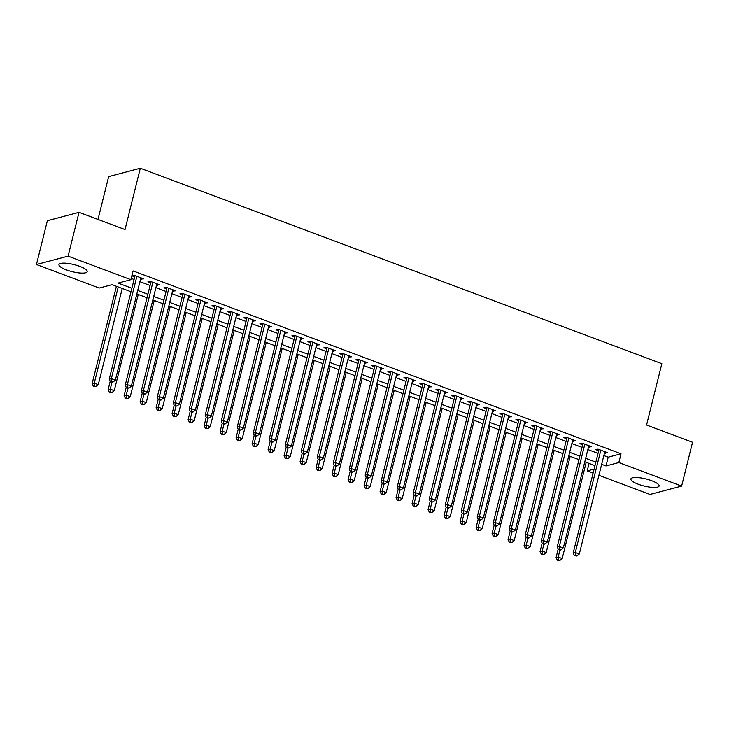 <?xml version="1.0" encoding="UTF-8"?>
<svg xmlns="http://www.w3.org/2000/svg" width="729" height="729" viewBox="0 0 729 729"><rect width="100%" height="100%" fill="white"/><g stroke="black" fill="none" stroke-linecap="round" stroke-linejoin="round"><path stroke-width="1.09" d="M79.743 266.358A14.553 3.654 14 0 1 87.188 271.644A14.553 3.654 14 0 1 66.403 269.885A14.553 3.654 14 0 1 58.949 264.6A14.553 3.654 14 0 1 79.743 266.358M651.68 480.703A14.553 3.654 14 0 1 659.125 485.988A14.553 3.654 14 0 1 638.34 484.229A14.553 3.654 14 0 1 630.886 478.944A14.553 3.654 14 0 1 651.68 480.703M97.978 219.438L108.657 176.609L140.305 168.235L661.85 363.689L646.559 425.025L692.55 442.266L681.624 486.079L649.986 494.444L598.928 475.308M593.096 473.13L587.191 470.916L594.108 469.084M589.059 463.416L587.191 470.916M131.02 291.755L112.075 284.656L99.244 288.046L36.45 264.518L68.089 256.143L130.883 279.681L118.062 283.071L131.894 288.256M68.089 256.143L79.014 212.33L47.376 220.705L36.45 264.518M140.56 279.052L143.668 278.852L134.072 275.252L131.931 275.817L134.728 276.865M156.553 285.048L159.669 284.848L150.065 281.248L147.932 281.813L150.73 282.861M172.554 291.044L175.662 290.844L166.066 287.244L163.925 287.809L166.731 288.857M188.556 297.04L191.663 296.84L182.068 293.24L179.926 293.805L182.724 294.853M204.548 303.036L207.665 302.836L198.06 299.236L195.928 299.801L198.725 300.849M220.55 309.032L223.657 308.832L214.062 305.232L211.92 305.797L214.727 306.845M236.542 315.028L239.659 314.828L230.063 311.228L227.922 311.793L230.719 312.841M252.544 321.024L255.66 320.824L246.056 317.224L243.923 317.789L246.721 318.837M268.545 327.011L271.653 326.811L262.057 323.22L259.916 323.785L262.713 324.833M284.538 333.007L287.654 332.807L278.05 329.216L275.917 329.781L278.715 330.829M300.539 339.003L303.647 338.803L294.051 335.212L291.91 335.777L294.716 336.825M316.541 344.999L319.648 344.799L310.053 341.208L307.911 341.773L310.709 342.821M332.533 350.995L335.65 350.795L326.045 347.195L323.913 347.769L326.71 348.817M348.535 356.991L351.642 356.791L342.047 353.191L339.905 353.765L342.712 354.813M364.536 362.987L367.644 362.787L358.048 359.187L355.907 359.752L358.704 360.809M380.529 368.983L383.645 368.783L374.041 365.183L371.908 365.748L374.706 366.805M396.53 374.979L399.638 374.779L390.042 371.179L387.901 371.744L390.708 372.801M412.532 380.975L415.639 380.775L406.044 377.175L403.902 377.74L406.7 378.788M428.524 386.971L431.641 386.771L422.036 383.172L419.904 383.736L422.702 384.784M444.526 392.967L447.633 392.767L438.038 389.168L435.896 389.733L438.694 390.78M460.518 398.963L463.635 398.763L454.039 395.164L451.898 395.729L454.696 396.776M476.52 404.959L479.636 404.759L470.032 401.16L467.9 401.725L470.697 402.772M492.522 410.956L495.629 410.755L486.033 407.156L483.892 407.721L486.69 408.769M508.514 416.952L511.63 416.751L502.026 413.152L499.894 413.717L502.691 414.765M524.515 422.948L527.623 422.747L518.027 419.148L515.886 419.713L518.693 420.761M540.517 428.944L543.624 428.743L534.029 425.144L531.888 425.709L534.685 426.757M556.509 434.94L559.626 434.739L550.021 431.14L547.889 431.705L550.687 432.753M572.511 440.936L575.618 440.735L566.023 437.136L563.881 437.701L566.688 438.749M588.513 446.932L591.62 446.731L582.024 443.132L579.883 443.697L582.681 444.745M603.849 455.552L608.186 457.174L621.017 453.784L133.07 270.915L130.883 279.681M131.202 278.414L134.072 279.489M139.904 281.676L150.074 285.486M155.897 287.673L166.075 291.482M171.898 293.669L182.068 297.478M187.9 299.665L198.069 303.474M203.892 305.661L214.071 309.47M219.894 311.657L230.063 315.466M235.895 317.653L246.065 321.462M251.888 323.649L262.066 327.458M267.889 329.645L278.059 333.454M283.891 335.641L294.06 339.45M299.883 341.628L310.062 345.446M315.885 347.624L326.054 351.442M331.886 353.62L342.056 357.438M347.879 359.616L358.048 363.434M363.88 365.612L374.05 369.43M379.873 371.608L390.051 375.426M395.874 377.604L406.044 381.422M411.876 383.6L422.045 387.418M427.868 389.596L438.047 393.405M443.87 395.592L454.039 399.401M459.871 401.588L470.041 405.397M475.864 407.584L486.043 411.393M491.865 413.58L502.035 417.389M507.867 419.576L518.037 423.385M523.859 425.572L534.038 429.381M539.861 431.568L550.031 435.377M555.853 437.564L566.032 441.373M571.855 443.56L582.024 447.369M587.856 449.556L598.026 453.365M604.505 452.928L607.621 452.718L598.017 449.128L595.885 449.693L598.682 450.741M79.014 212.33L125.014 229.571L140.305 168.235M621.017 453.784L618.83 462.541L681.624 486.079M601.671 464.309L606.009 465.94L618.83 462.541M137.717 290.443L147.887 294.252M153.719 296.43L163.888 300.248M169.711 302.426L179.89 306.244M185.713 308.422L195.882 312.24M201.714 314.418L211.884 318.236M217.707 320.414L227.885 324.232M233.708 326.41L243.878 330.228M249.71 332.406L259.879 336.224M265.702 338.402L275.881 342.211M281.704 344.398L291.873 348.207M297.696 350.394L307.875 354.203M313.698 356.39L323.867 360.199M329.699 362.386L339.869 366.195M345.692 368.382L355.87 372.191M361.693 374.378L371.863 378.187M377.695 380.374L387.864 384.183M393.687 386.37L403.866 390.179M409.689 392.366L419.858 396.175M425.69 398.362L435.86 402.171M441.683 404.358L451.862 408.167M457.684 410.354L467.854 414.163M473.686 416.35L483.856 420.159M489.678 422.337L499.848 426.155M505.68 428.333L515.85 432.151M521.672 434.329L531.851 438.147M537.674 440.325L547.844 444.143M553.676 446.321L563.845 450.139M569.668 452.317L579.847 456.135M585.669 458.313L595.839 462.131M594.973 465.631L584.795 461.812M578.972 459.635L568.802 455.816M562.97 453.638L552.801 449.82M546.978 447.642L536.799 443.824M530.976 441.646L520.807 437.828M514.975 435.65L504.805 431.841M498.982 429.654L488.804 425.845M482.981 423.658L472.811 419.849M466.979 417.662L456.81 413.853M450.987 411.666L440.808 407.857M434.985 405.67L424.816 401.861M418.993 399.674L408.814 395.865M402.991 393.678L392.822 389.869M386.99 387.682L376.82 383.873M370.997 381.686L360.819 377.877M354.996 375.69L344.826 371.881M338.994 369.694L328.825 365.885M323.002 363.698L312.823 359.889M307 357.711L296.831 353.893M290.999 351.715L280.829 347.897M275.006 345.719L264.827 341.901M259.005 339.723L248.835 335.905M243.003 333.727L232.833 329.909M227.011 327.731L216.832 323.913M211.009 321.735L200.84 317.917M195.017 315.739L184.838 311.921M179.015 309.743L168.846 305.934M163.014 303.747L152.844 299.938M147.021 297.751L136.842 293.942M608.186 457.174L606.009 465.94M605.79 452.035L605.48 453.292M589.797 446.039L589.479 447.296M573.796 440.043L573.486 441.3M557.794 434.056L557.485 435.304M541.802 428.06L541.483 429.308M525.8 422.064L525.491 423.312M509.799 416.068L509.489 417.316M493.806 410.072L493.497 411.32M477.805 404.076L477.495 405.324M461.803 398.08L461.493 399.328M445.811 392.084L445.501 393.332M429.809 386.088L429.499 387.336M413.817 380.091L413.498 381.34M397.815 374.095L397.505 375.344M381.814 368.099L381.504 369.348M365.821 362.103L365.502 363.352M349.82 356.107L349.51 357.356M333.818 350.111L333.508 351.36M317.826 344.115L317.516 345.364M301.824 338.119L301.514 339.368M285.823 332.123L285.513 333.372M269.83 326.127L269.52 327.385M253.829 320.131L253.519 321.389M237.827 314.135L237.517 315.393M221.835 308.139L221.525 309.397M205.833 302.152L205.523 303.401M189.841 296.156L189.522 297.405M173.839 290.16L173.529 291.409M157.838 284.164L157.528 285.413M141.845 278.168L141.526 279.417M598.992 449.492L573.167 553.083L575.299 552.518L600.824 450.176M575.29 555.416L574.434 555.644L576.894 556.017L575.29 555.416L575.299 552.518L579.3 554.013L604.815 451.67M573.167 553.083L574.434 555.644M576.894 556.017L579.3 554.013M558.177 549.119L556.063 557.612L558.195 557.038L562.196 558.542L586.189 462.332M559.908 550.195L558.195 557.038L558.186 559.936L557.33 560.164L559.79 560.537L558.186 559.936M562.196 558.542L559.79 560.537M557.33 560.164L556.063 557.612M582.99 443.496L557.166 547.087L559.307 546.522L584.822 444.18M559.298 549.42L558.441 549.648L560.893 550.021L559.298 549.42L559.307 546.522L563.307 548.017L588.822 445.674M557.166 547.087L558.441 549.648M560.893 550.021L563.307 548.017M566.998 437.5L541.164 541.091L543.305 540.526L568.82 438.184M543.296 543.424L542.44 543.652L544.044 544.253L544.9 544.025L543.296 543.424L543.305 540.526L547.306 542.021L572.821 439.678M541.164 541.091L542.44 543.652M544.9 544.025L547.306 542.021M550.996 431.504L525.172 535.095L527.304 534.53L552.828 432.188M527.295 537.428L526.447 537.656L528.042 538.257L528.899 538.029L527.295 537.428L527.304 534.53L531.304 536.025L556.828 433.682M525.172 535.095L526.447 537.656M528.899 538.029L531.304 536.025M535.004 425.508L509.17 529.099L511.311 528.534L536.826 426.192M511.302 531.432L510.446 531.66L512.897 532.033L511.302 531.432L511.311 528.534L515.312 530.038L540.827 427.695M509.17 529.099L510.446 531.66M512.897 532.033L515.312 530.038M542.176 543.123L540.061 551.616L542.203 551.042L546.203 552.546L570.187 456.336M543.907 544.199L542.203 551.042L542.194 553.94L541.337 554.168L543.788 554.541L542.194 553.94M546.203 552.546L543.788 554.541M541.337 554.168L540.061 551.616M526.183 537.127L524.06 545.62L526.201 545.055L530.202 546.55L554.186 450.34M527.905 538.202L526.201 545.055L526.192 547.953L525.336 548.172L527.796 548.545L526.192 547.953M530.202 546.55L527.796 548.545M525.336 548.172L524.06 545.62M510.182 531.131L508.067 539.624L510.2 539.059L514.2 540.554L538.193 444.353M511.913 532.206L510.2 539.059L510.191 541.957L509.343 542.176L511.794 542.549L510.191 541.957M514.2 540.554L511.794 542.549M509.343 542.176L508.067 539.624M494.18 525.135L492.066 533.628L494.207 533.063L498.208 534.557L522.192 438.357M495.911 526.21L494.207 533.063L494.198 535.961L493.342 536.179L495.793 536.553L494.198 535.961M498.208 534.557L495.793 536.553M493.342 536.179L492.066 533.628M519.002 419.512L493.169 523.103L495.31 522.538L520.825 420.196M495.301 525.436L494.444 525.664L496.048 526.265L496.905 526.037L495.301 525.436L495.31 522.538L499.31 524.042L524.825 421.699M493.169 523.103L494.444 525.664M496.905 526.037L499.31 524.042M478.188 519.139L476.073 527.632L478.206 527.067L482.206 528.561L506.19 432.361M479.91 520.214L478.206 527.067L478.197 529.965L477.34 530.183L479.8 530.557L478.197 529.965M482.206 528.561L479.8 530.557M477.34 530.183L476.073 527.632M503.001 413.516L477.176 517.107L479.308 516.542L504.832 414.2M479.299 519.44L478.452 519.668L480.046 520.269L480.903 520.041L479.299 519.44L479.308 516.542L483.309 518.046L508.833 415.703M477.176 517.107L478.452 519.668M480.903 520.041L483.309 518.046M462.186 513.143L460.072 521.636L462.213 521.071L466.205 522.565L490.198 426.365M463.917 514.218L462.213 521.071L462.195 523.969L461.348 524.197L463.799 524.561L462.195 523.969M466.205 522.565L463.799 524.561M461.348 524.197L460.072 521.636M487.008 407.52L461.175 511.111L463.316 510.546L488.831 408.204M463.307 513.444L462.45 513.672L464.902 514.045L463.307 513.444L463.316 510.546L467.316 512.05L492.831 409.707M461.175 511.111L462.45 513.672M464.902 514.045L467.316 512.05M446.194 507.147L444.07 515.64L446.212 515.075L450.212 516.569L474.196 420.369M447.916 508.222L446.212 515.075L446.203 517.973L445.346 518.201L447.797 518.574L446.203 517.973M450.212 516.569L447.797 518.574M445.346 518.201L444.07 515.64M471.007 401.524L445.182 505.115L447.314 504.55L472.829 402.208M447.305 507.448L446.449 507.676L448.909 508.049L447.305 507.448L447.314 504.55L451.315 506.054L476.83 403.711M445.182 505.115L446.449 507.676M448.909 508.049L451.315 506.054M430.192 501.151L428.078 509.644L430.21 509.079L434.211 510.573L458.195 414.373M431.923 502.226L430.21 509.079L430.201 511.977L429.345 512.205L431.805 512.578L430.201 511.977M434.211 510.573L431.805 512.578M429.345 512.205L428.078 509.644M455.005 395.528L429.181 499.119L431.322 498.554L456.837 396.212M431.313 501.452L430.456 501.68L432.908 502.053L431.313 501.452L431.322 498.554L435.313 500.058L460.837 397.715M429.181 499.119L430.456 501.68M432.908 502.053L435.313 500.058M414.19 495.155L412.076 503.648L414.218 503.083L418.209 504.577L442.202 408.377M415.922 496.23L414.218 503.083L414.209 505.981L413.352 506.208L415.803 506.582L414.209 505.981M418.209 504.577L415.803 506.582M413.352 506.208L412.076 503.648M439.013 389.532L413.179 493.123L415.32 492.558L440.835 390.215M415.311 495.456L414.455 495.684L416.906 496.057L415.311 495.456L415.32 492.558L419.321 494.062L444.836 391.719M413.179 493.123L414.455 495.684M416.906 496.057L419.321 494.062M398.198 489.159L396.075 497.652L398.216 497.087L402.217 498.581L426.201 402.381M399.92 490.234L398.216 497.087L398.207 499.985L397.351 500.212L399.802 500.586L398.207 499.985M402.217 498.581L399.802 500.586M397.351 500.212L396.075 497.652M423.011 383.536L397.187 487.127L399.319 486.562L424.834 384.219M399.31 489.46L398.453 489.688L400.914 490.061L399.31 489.46L399.319 486.562L403.319 488.066L428.834 385.723M397.187 487.127L398.453 489.688M400.914 490.061L403.319 488.066M382.196 483.163L380.082 491.656L382.215 491.091L386.215 492.585L410.199 396.385M383.928 484.247L382.215 491.091L382.206 493.989L381.349 494.216L383.809 494.59L382.206 493.989M386.215 492.585L383.809 494.59M381.349 494.216L380.082 491.656M407.01 377.54L381.185 481.14L383.326 480.566L408.841 378.223M383.317 483.464L382.461 483.691L384.912 484.065L383.317 483.464L383.326 480.566L387.327 482.069L412.842 379.727M381.185 481.14L382.461 483.691M384.912 484.065L387.327 482.069M366.195 477.167L364.081 485.66L366.222 485.095L370.223 486.589L394.207 390.389M367.926 478.251L366.222 485.095L366.213 487.993L365.357 488.22L367.808 488.594L366.213 487.993M370.223 486.589L367.808 488.594M365.357 488.22L364.081 485.66M391.017 371.544L365.183 475.144L367.325 474.57L392.84 372.227M367.316 477.468L366.459 477.695L368.91 478.069L367.316 477.468L367.325 474.57L371.325 476.073L396.84 373.731M365.183 475.144L366.459 477.695M368.91 478.069L371.325 476.073M375.016 365.548L349.191 469.148L351.323 468.583L376.847 366.231M351.314 471.481L350.458 471.699L352.061 472.301L352.918 472.073L351.314 471.481L351.323 468.583L355.324 470.077L380.839 367.735M349.191 469.148L350.458 471.699M352.918 472.073L355.324 470.077M359.014 359.552L333.189 463.152L335.331 462.587L360.846 360.244M335.322 465.485L334.465 465.703L336.06 466.305L336.916 466.077L335.322 465.485L335.331 462.587L339.331 464.081L364.846 361.739M333.189 463.152L334.465 465.703M336.916 466.077L339.331 464.081M343.022 353.556L317.188 457.156L319.329 456.591L344.844 354.248M319.32 459.489L318.464 459.707L320.067 460.309L320.924 460.081L319.32 459.489L319.329 456.591L323.33 458.085L348.845 355.743M317.188 457.156L318.464 459.707M320.924 460.081L323.33 458.085M327.02 347.569L301.195 451.16L303.328 450.595L328.852 348.252M303.319 453.493L302.471 453.711L304.066 454.313L304.922 454.085L303.319 453.493L303.328 450.595L307.328 452.089L332.852 349.747M301.195 451.16L302.471 453.711M304.922 454.085L307.328 452.089M311.028 341.573L285.194 445.164L287.335 444.599L312.85 342.256M287.326 447.497L286.47 447.724L288.921 448.089L287.326 447.497L287.335 444.599L291.336 446.093L316.851 343.751M285.194 445.164L286.47 447.724M288.921 448.089L291.336 446.093M295.026 335.577L269.201 439.168L271.334 438.603L296.849 336.26M271.325 441.501L270.468 441.728L272.928 442.102L271.325 441.501L271.334 438.603L275.334 440.097L300.849 337.755M269.201 439.168L270.468 441.728M272.928 442.102L275.334 440.097M279.025 329.581L253.2 433.172L255.332 432.607L280.856 330.264M255.323 435.505L254.476 435.732L256.927 436.106L255.323 435.505L255.332 432.607L259.333 434.101L284.857 331.759M253.2 433.172L254.476 435.732M256.927 436.106L259.333 434.101M263.032 323.585L237.198 427.176L239.34 426.611L264.855 324.268M239.331 429.509L238.474 429.736L240.925 430.11L239.331 429.509L239.34 426.611L243.34 428.105L268.855 325.763M237.198 427.176L238.474 429.736M240.925 430.11L243.34 428.105M247.031 317.589L221.206 421.18L223.338 420.615L248.853 318.272M223.329 423.513L222.473 423.74L224.933 424.114L223.329 423.513L223.338 420.615L227.339 422.109L252.854 319.767M221.206 421.18L222.473 423.74M224.933 424.114L227.339 422.109M231.029 311.593L205.204 415.184L207.346 414.619L232.861 312.276M207.337 417.517L206.48 417.744L208.931 418.118L207.337 417.517L207.346 414.619L211.337 416.113L236.861 313.771M205.204 415.184L206.48 417.744M208.931 418.118L211.337 416.113M215.037 305.597L189.203 409.188L191.344 408.623L216.859 306.28M191.335 411.521L190.479 411.748L192.93 412.122L191.335 411.521L191.344 408.623L195.345 410.117L220.86 307.775M189.203 409.188L190.479 411.748M192.93 412.122L195.345 410.117M199.035 299.601L173.21 403.192L175.343 402.627L200.858 300.284M175.334 405.524L174.477 405.752L176.937 406.126L175.334 405.524L175.343 402.627L179.343 404.13L204.858 301.788M173.21 403.192L174.477 405.752M176.937 406.126L179.343 404.13M183.034 293.605L157.209 397.196L159.35 396.631L184.865 294.288M159.341 399.528L158.485 399.756L160.936 400.13L159.341 399.528L159.35 396.631L163.351 398.134L188.866 295.792M157.209 397.196L158.485 399.756M160.936 400.13L163.351 398.134M167.041 287.609L141.207 391.2L143.349 390.635L168.864 288.292M143.34 393.532L142.483 393.76L144.943 394.134L143.34 393.532L143.349 390.635L147.349 392.138L172.864 289.796M141.207 391.2L142.483 393.76M144.943 394.134L147.349 392.138M151.04 281.613L125.215 385.204L127.347 384.639L152.871 282.296M127.338 387.536L126.482 387.764L128.942 388.138L127.338 387.536L127.347 384.639L131.348 386.142L156.863 283.8M125.215 385.204L126.482 387.764M128.942 388.138L131.348 386.142M135.038 275.617L109.213 379.208L111.355 378.643L136.87 276.3M111.346 381.54L110.489 381.768L112.94 382.142L111.346 381.54L111.355 378.643L115.355 380.146L140.87 277.804M109.213 379.208L110.489 381.768M112.94 382.142L115.355 380.146M350.202 471.18L348.079 479.664L350.221 479.099L354.221 480.602L378.205 384.393M351.925 472.255L350.221 479.099L350.212 481.997L349.355 482.224L351.815 482.598L350.212 481.997M354.221 480.602L351.815 482.598M349.355 482.224L348.079 479.664M334.201 465.184L332.087 473.668L334.219 473.103L338.22 474.606L362.213 378.397M335.932 466.259L334.219 473.103L334.21 476.001L333.353 476.228L335.814 476.602L334.21 476.001M338.22 474.606L335.814 476.602M333.353 476.228L332.087 473.668M318.199 459.188L316.085 467.672L318.227 467.107L322.227 468.61L346.211 372.401M319.931 460.263L318.227 467.107L318.218 470.005L317.361 470.232L319.812 470.606L318.218 470.005M322.227 468.61L319.812 470.606M317.361 470.232L316.085 467.672M302.207 453.192L300.084 461.676L302.225 461.111L306.226 462.614L330.21 366.405M303.929 454.267L302.225 461.111L302.216 464.008L301.359 464.236L303.82 464.61L302.216 464.008M306.226 462.614L303.82 464.61M301.359 464.236L300.084 461.676M286.205 447.196L284.091 455.68L286.224 455.115L290.224 456.618L314.217 360.408M287.937 448.271L286.224 455.115L286.215 458.012L285.367 458.24L287.818 458.614L286.215 458.012M290.224 456.618L287.818 458.614M285.367 458.24L284.091 455.68M270.204 441.2L268.09 449.684L270.231 449.119L274.232 450.622L298.216 354.412M271.935 442.275L270.231 449.119L270.222 452.016L269.365 452.244L271.817 452.618L270.222 452.016M274.232 450.622L271.817 452.618M269.365 452.244L268.09 449.684M254.211 435.204L252.097 443.688L254.23 443.123L258.23 444.626L282.214 348.416M255.943 436.279L254.23 443.123L254.221 446.02L253.364 446.248L255.824 446.622L254.221 446.02M258.23 444.626L255.824 446.622M253.364 446.248L252.097 443.688M238.21 429.208L236.096 437.692L238.237 437.127L242.228 438.63L266.222 342.42M239.941 430.283L238.237 437.127L238.219 440.024L237.372 440.252L239.823 440.626L238.219 440.024M242.228 438.63L239.823 440.626M237.372 440.252L236.096 437.692M222.217 423.212L220.094 431.705L222.236 431.131L226.236 432.634L250.22 336.424M223.94 424.287L222.236 431.131L222.227 434.028L221.37 434.256L223.821 434.63L222.227 434.028M226.236 432.634L223.821 434.63M221.37 434.256L220.094 431.705M206.216 417.216L204.102 425.709L206.234 425.135L210.234 426.638L234.219 330.428M207.947 418.291L206.234 425.135L206.225 428.032L205.368 428.26L207.829 428.634L206.225 428.032M210.234 426.638L207.829 428.634M205.368 428.26L204.102 425.709M190.214 411.22L188.1 419.713L190.242 419.148L194.233 420.642L218.226 324.432M191.946 412.295L190.242 419.148L190.233 422.045L189.376 422.264L191.827 422.638L190.233 422.045M194.233 420.642L191.827 422.638M189.376 422.264L188.1 419.713M174.222 405.224L172.099 413.717L174.24 413.152L178.24 414.646L202.225 318.445M175.944 406.299L174.24 413.152L174.231 416.049L173.374 416.268L175.826 416.642L174.231 416.049M178.24 414.646L175.826 416.642M173.374 416.268L172.099 413.717M158.22 399.228L156.106 407.721L158.239 407.156L162.239 408.65L186.232 312.449M159.952 400.303L158.239 407.156L158.229 410.053L157.373 410.272L159.833 410.646L158.229 410.053M162.239 408.65L159.833 410.646M157.373 410.272L156.106 407.721M142.219 393.232L140.105 401.725L142.246 401.16L146.247 402.654L170.231 306.453M143.95 394.307L142.246 401.16L142.237 404.057L141.38 404.276L143.832 404.65L142.237 404.057M146.247 402.654L143.832 404.65M141.38 404.276L140.105 401.725M126.226 387.236L124.103 395.729L126.245 395.164L130.245 396.658L154.229 300.457M127.949 388.311L126.245 395.164L126.235 398.061L125.379 398.289L127.839 398.654L126.235 398.061M130.245 396.658L127.839 398.654M125.379 398.289L124.103 395.729M110.225 381.24L108.111 389.733L110.243 389.168L114.243 390.662L138.237 294.461M111.956 382.315L110.243 389.168L110.234 392.065L109.377 392.293L111.838 392.667L110.234 392.065M114.243 390.662L111.838 392.667M109.377 392.293L108.111 389.733M116.412 286.278L92.109 383.736L94.251 383.172L98.251 384.666L122.235 288.465M118.235 286.962L94.251 383.172L94.241 386.069L93.385 386.297L95.836 386.671L94.241 386.069M98.251 384.666L95.836 386.671M93.385 386.297L92.109 383.736"/></g></svg>
